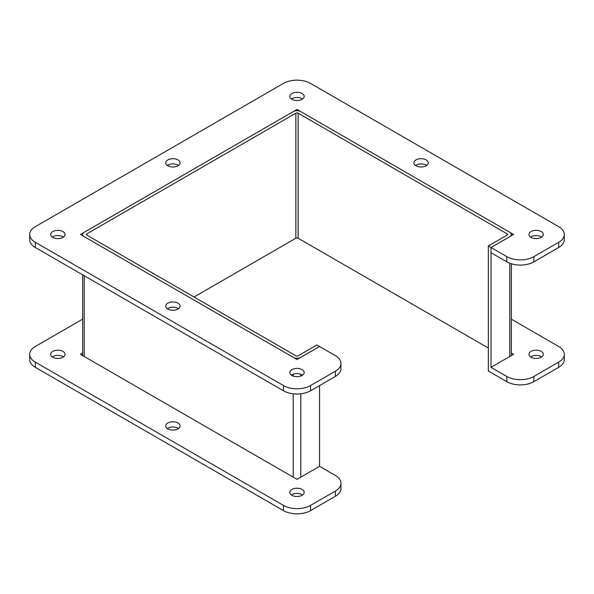 <?xml version="1.0" encoding="UTF-8"?>
<svg xmlns="http://www.w3.org/2000/svg" width="594" height="594" viewBox="0 0 594 594"><rect width="100%" height="100%" fill="white"/><g stroke="black" fill="none" stroke-linecap="round" stroke-linejoin="round"><path stroke-width="0.89" d="M293.198 357.328A5.376 3.104 -0 0 0 300.802 357.328L319.557 346.495L335.35 355.613A19.142 11.048 180 0 1 340.956 363.424A19.142 11.048 180 0 1 335.35 371.243L310.536 385.565A19.142 11.048 180 0 1 283.464 385.565L35.306 242.293A19.142 11.048 180 0 1 29.7 234.482A19.142 11.048 180 0 1 35.306 226.663L283.464 83.39A19.142 11.048 180 0 1 310.536 83.39L558.694 226.663A19.142 11.048 180 0 1 564.3 234.482A19.142 11.048 180 0 1 558.694 242.293L533.88 256.623A19.142 11.048 180 0 1 506.808 256.623L491.015 247.505L509.778 236.672A5.376 3.104 -0 0 0 511.345 234.482A5.376 3.104 -0 0 0 509.778 232.284L300.802 111.635A5.376 3.104 -0 0 0 293.198 111.635L84.222 232.284A5.376 3.104 -0 0 0 82.655 234.482A5.376 3.104 -0 0 0 84.222 236.672L293.198 357.328M511.345 319.164L558.694 346.495A19.142 11.048 180 0 1 564.3 354.306L564.3 359.519A19.142 11.048 180 0 1 558.694 367.337L533.88 381.66A19.142 11.048 180 0 1 506.808 381.66L488.342 371.005L488.342 245.961L491.015 247.505L513.572 234.482L297 109.445L80.428 234.482L297 359.519L319.557 346.495L316.892 344.951L298.129 355.784A1.596 0.921 180 0 1 295.871 355.784L86.895 235.135A1.596 0.921 180 0 1 86.427 234.482A1.596 0.921 180 0 1 86.895 233.828L295.871 113.179A1.596 0.921 -0 0 1 298.129 113.179L298.129 238.216A1.596 0.921 -0 0 0 295.871 238.216L194.06 297M319.557 385.565L319.557 466.32L335.35 475.438A19.142 11.048 180 0 1 340.956 483.256A19.142 11.048 180 0 1 335.35 491.067L310.536 505.397A19.142 11.048 180 0 1 283.464 505.397L35.306 362.125A19.142 11.048 180 0 1 29.7 354.306A19.142 11.048 180 0 1 35.306 346.495L82.655 319.164M488.342 245.961L507.105 235.135A1.596 0.921 -0 0 0 507.573 234.482A1.596 0.921 -0 0 0 507.105 233.828L298.129 113.179M564.3 354.306A19.142 11.048 180 0 1 558.694 362.125L533.88 376.455A19.142 11.048 180 0 1 506.808 376.455L491.015 367.337L491.015 247.505L491.015 252.717L506.808 261.835L506.808 256.623M488.342 348.039L298.129 238.216M178.504 428.549A7.18 4.143 0 0 0 167.337 428.549M167.842 428.875A7.18 4.143 180 0 1 165.741 425.943A7.18 4.143 180 0 1 172.921 421.799A7.18 4.143 180 0 1 180.101 425.943A7.18 4.143 180 0 1 175.668 429.774A7.18 4.143 180 0 1 167.842 428.875M531.058 357.239A7.18 4.143 180 0 1 528.957 354.306A7.18 4.143 180 0 1 536.137 350.163A7.18 4.143 180 0 1 543.31 354.306A7.18 4.143 180 0 1 538.884 358.137A7.18 4.143 180 0 1 531.058 357.239M541.713 356.912A7.18 4.143 0 0 0 530.553 356.912M52.792 357.239A7.18 4.143 180 0 1 50.69 354.306A7.18 4.143 180 0 1 57.863 350.163A7.18 4.143 180 0 1 65.043 354.306A7.18 4.143 180 0 1 60.61 358.137A7.18 4.143 180 0 1 52.792 357.239M63.447 356.912A7.18 4.143 0 0 0 52.287 356.912M291.921 495.299A7.18 4.143 180 0 1 289.82 492.374A7.18 4.143 180 0 1 297 488.231A7.18 4.143 180 0 1 304.18 492.374A7.18 4.143 180 0 1 299.747 496.198A7.18 4.143 180 0 1 291.921 495.299M302.584 494.98A7.18 4.143 0 0 0 291.416 494.98M82.655 353.022L80.428 354.306L297 479.351L319.557 466.32M340.956 483.256L340.956 488.468A19.142 11.048 180 0 1 335.35 496.28L310.536 510.61A19.142 11.048 180 0 1 283.464 510.61L35.306 367.337A19.142 11.048 180 0 1 29.7 359.519L29.7 354.306M491.015 367.337L513.572 354.306L511.345 353.022M178.504 308.724A7.18 4.143 0 0 0 167.337 308.724M167.842 309.043A7.18 4.143 180 0 1 165.741 306.118A7.18 4.143 180 0 1 172.921 301.975A7.18 4.143 180 0 1 180.101 306.118A7.18 4.143 180 0 1 175.668 309.942A7.18 4.143 180 0 1 167.842 309.043M426.663 165.451A7.18 4.143 0 0 0 415.496 165.451M416 165.778A7.18 4.143 180 0 1 413.899 162.845A7.18 4.143 180 0 1 421.079 158.702A7.18 4.143 180 0 1 428.259 162.845A7.18 4.143 180 0 1 423.826 166.676A7.18 4.143 180 0 1 416 165.778M178.504 165.451A7.18 4.143 0 0 0 167.337 165.451M167.842 165.778A7.18 4.143 180 0 1 165.741 162.845A7.18 4.143 180 0 1 172.921 158.702A7.18 4.143 180 0 1 180.101 162.845A7.18 4.143 180 0 1 175.668 166.676A7.18 4.143 180 0 1 167.842 165.778M531.058 237.414A7.18 4.143 180 0 1 528.957 234.482A7.18 4.143 180 0 1 536.137 230.338A7.18 4.143 180 0 1 543.31 234.482A7.18 4.143 180 0 1 538.884 238.313A7.18 4.143 180 0 1 531.058 237.414M541.713 237.088A7.18 4.143 0 0 0 530.553 237.088M291.921 99.347A7.18 4.143 180 0 1 289.82 96.421A7.18 4.143 180 0 1 297 92.27A7.18 4.143 180 0 1 304.18 96.421A7.18 4.143 180 0 1 299.747 100.245A7.18 4.143 180 0 1 291.921 99.347M302.584 99.02A7.18 4.143 0 0 0 291.416 99.02M52.792 237.414A7.18 4.143 180 0 1 50.69 234.482A7.18 4.143 180 0 1 57.863 230.338A7.18 4.143 180 0 1 65.043 234.482A7.18 4.143 180 0 1 60.61 238.313A7.18 4.143 180 0 1 52.792 237.414M63.447 237.088A7.18 4.143 0 0 0 52.287 237.088M291.921 375.475A7.18 4.143 180 0 1 289.82 372.542A7.18 4.143 180 0 1 297 368.399A7.18 4.143 180 0 1 304.18 372.542A7.18 4.143 180 0 1 299.747 376.373A7.18 4.143 180 0 1 291.921 375.475M302.584 375.148A7.18 4.143 0 0 0 291.416 375.148M340.956 363.424L340.956 368.636A19.142 11.048 180 0 1 335.35 376.448L310.536 390.778A19.142 11.048 180 0 1 283.464 390.778L35.306 247.505A19.142 11.048 180 0 1 29.7 239.694L29.7 234.482M564.3 234.482L564.3 239.694A19.142 11.048 180 0 1 558.694 247.505L533.88 261.835A19.142 11.048 180 0 1 506.808 261.835M297 110.729L297 109.445M300.802 374.235L300.802 376.061M300.802 393.792L300.802 477.153M293.198 477.153L293.198 393.792M293.198 376.061L293.198 374.235M509.778 356.504L509.778 263.231M507.105 235.135L507.105 233.828M84.222 275.75L84.222 356.504M86.895 233.828L86.895 235.135M295.871 238.216L295.871 113.179M335.35 496.28L335.35 491.067M310.536 510.61L310.536 505.397M283.464 510.61L283.464 505.397M35.306 367.337L35.306 362.125M558.694 367.337L558.694 362.125M533.88 381.66L533.88 376.455M506.808 381.66L506.808 376.455M335.35 376.448L335.35 371.243M310.536 390.778L310.536 385.565M283.464 390.778L283.464 385.565M35.306 247.505L35.306 242.293M558.694 247.505L558.694 242.293M533.88 261.835L533.88 256.623M511.345 234.482L511.345 235.766M511.345 263.773L511.345 355.598M82.655 355.598L82.655 274.836M82.655 235.766L82.655 234.482"/></g></svg>
